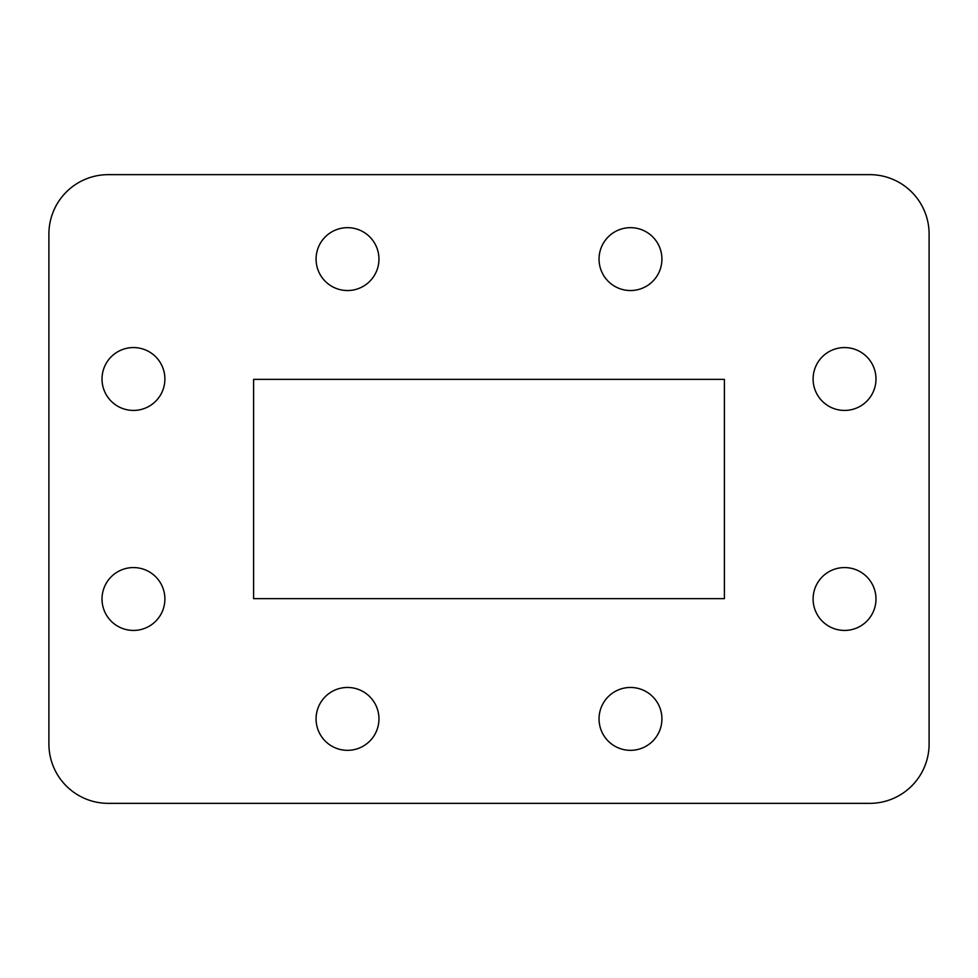 <?xml version="1.0" encoding="UTF-8"?>
<svg xmlns="http://www.w3.org/2000/svg" width="978" height="978" viewBox="0 0 978 978"><rect width="100%" height="100%" fill="white"/><g stroke="black" fill="none" stroke-linecap="round" stroke-linejoin="round"><path stroke-width="1.47" d="M316.077 259.097A31.43 31.43 0 0 0 347.52 290.539A31.43 31.43 0 0 0 378.951 259.097A31.43 31.43 0 0 0 347.52 227.666A31.43 31.43 0 0 0 316.077 259.097M599.049 259.097A31.43 31.43 0 0 0 630.48 290.539A31.43 31.43 0 0 0 661.923 259.097A31.43 31.43 0 0 0 630.48 227.666A31.43 31.43 0 0 0 599.049 259.097M813.109 378.999A31.43 31.43 0 0 0 844.54 410.43A31.43 31.43 0 0 0 875.982 378.999A31.43 31.43 0 0 0 844.54 347.569A31.43 31.43 0 0 0 813.109 378.999M813.109 599.001A31.43 31.43 0 0 0 844.54 630.431A31.43 31.43 0 0 0 875.982 599.001A31.43 31.43 0 0 0 844.54 567.57A31.43 31.43 0 0 0 813.109 599.001M599.049 718.903A31.43 31.43 0 0 0 630.48 750.334A31.43 31.43 0 0 0 661.923 718.903A31.43 31.43 0 0 0 630.48 687.461A31.43 31.43 0 0 0 599.049 718.903M316.077 718.903A31.43 31.43 0 0 0 347.52 750.334A31.43 31.43 0 0 0 378.951 718.903A31.43 31.43 0 0 0 347.52 687.461A31.43 31.43 0 0 0 316.077 718.903M102.018 599.001A31.43 31.43 0 0 0 133.46 630.431A31.43 31.43 0 0 0 164.891 599.001A31.43 31.43 0 0 0 133.46 567.57A31.43 31.43 0 0 0 102.018 599.001M102.018 378.999A31.43 31.43 0 0 0 133.46 410.43A31.43 31.43 0 0 0 164.891 378.999A31.43 31.43 0 0 0 133.46 347.569A31.43 31.43 0 0 0 102.018 378.999M108.301 174.646L869.699 174.646L108.301 174.646A59.401 59.401 0 0 0 48.9 234.048L48.9 743.952L48.9 234.048M929.1 234.048L929.1 743.952L929.1 234.048A59.401 59.401 0 0 0 869.699 174.646M869.699 803.354L108.301 803.354L869.699 803.354A59.401 59.401 0 0 0 929.1 743.952M253.608 598.646L724.392 598.646L724.392 379.354L253.608 379.354L253.608 598.646M48.9 743.952A59.401 59.401 0 0 0 108.301 803.354"/></g></svg>
